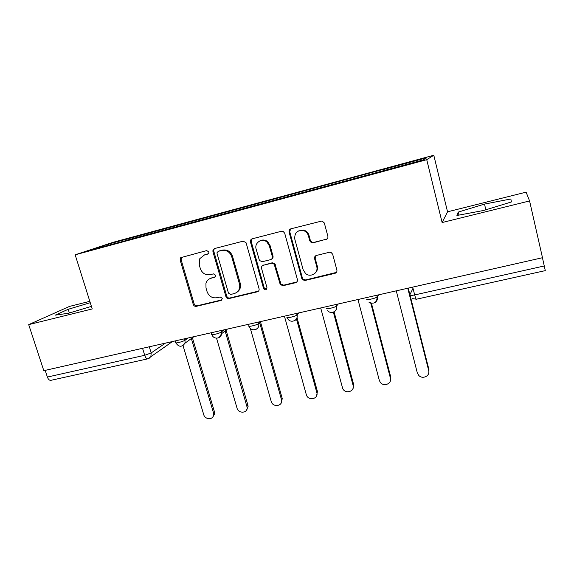 <?xml version="1.0" encoding="UTF-8"?>
<svg xmlns="http://www.w3.org/2000/svg" width="574" height="574" viewBox="0 0 574 574"><rect width="100%" height="100%" fill="white"/><g stroke="black" fill="none" stroke-linecap="round" stroke-linejoin="round"><path stroke-width="0.86" d="M208.857 251.921L206.69 250.587L180.681 257.676L180.164 260.115L193.273 304.45C193.847 305.892 194.859 306.523 196.308 306.337L221.148 300.424L222.296 298.301L220.143 296.966L216.9 297.741C212.201 298.358 208.929 296.327 207.078 291.657L206.001 287.954L205.937 283.398C206.769 280.672 208.527 278.928 211.21 278.168L214.454 277.364L215.659 276.029L215.609 275.211L213.442 273.877L210.199 274.688C205.485 275.341 202.206 273.317 200.34 268.603L199.25 264.872L199.809 258.644L204.459 254.942L207.709 254.103L208.814 253.12L208.857 251.921M325.996 239.573C327.517 239.028 328.141 237.937 327.876 236.301L324.332 222.999L322.057 220.968L290.903 228.818C289.418 229.37 288.815 230.454 289.095 232.068L301.802 278.505L302.563 279.782L305.009 280.464L335.008 273.324C336.529 272.793 337.153 271.724 336.895 270.117L332.662 254.239L331.076 252.409L329.383 252.266L316.439 255.452C314.939 255.99 314.322 257.066 314.595 258.673L316.704 266.501C318.735 272.851 310.469 278.017 305.576 273.518L303.165 269.78L294.806 239.164C294.354 232.879 297.217 230.009 303.395 230.54C305.928 231.394 307.592 233.116 308.389 235.713L309.781 240.865L311.395 242.709L313.038 242.831L327.144 238.949M426.74 159.687L442.116 222.54L529.58 200.943L542.487 257.719L43.811 370.675L28.7 324.633L92.22 308.948L75.165 254.813L426.74 159.687L433.793 155.245L113.164 242.285L75.165 254.813M246.189 243.118L245.945 242.522L243.032 241.195L214.59 248.542L212.954 250.113L212.94 251.677L225.934 296.643C226.508 298.107 227.534 298.745 229.019 298.552L257.339 291.807C258.774 291.305 259.348 290.279 259.061 288.722L246.189 243.118M252.194 238.82L281.468 231.257L283.097 231.379L284.69 233.202L297.411 279.552C297.684 281.138 297.088 282.186 295.617 282.702L283.068 285.687L280.284 284.582L274.171 264.133L271.545 263.236L263.301 265.281C261.859 265.798 261.278 266.853 261.557 268.424L266.953 287.639C266.594 290.049 265.489 290.415 263.638 288.736L250.465 242.02C250.178 240.427 250.752 239.365 252.194 238.82M89.824 301.328L69.526 306.408L28.7 324.633M529.58 200.943L526.1 192.154L447.541 211.813L433.793 155.245M542.444 257.733L545.293 270.627L416.437 299.219C416.006 299.169 415.425 297.741 414.679 294.936L544.31 265.956M147.719 358.85L50.921 380.325C49.464 380.526 48.281 379.436 47.377 377.053L144.713 355.292L151.17 352.931L165.448 343.123M45.181 370.366L47.377 377.053M289.748 230.203L289.597 229.643M126.761 240.398L89.867 250.221L108.278 244.144L143.629 234.551L143.5 235.864M383.367 170.729L383.231 169.552L384.02 169.179L143.629 234.551M383.231 169.552L426.848 157.721L423.124 159.967L126.646 240.262M90.254 302.699L68.177 309.3L55.226 315.148L68.593 313.225L91.41 306.373M442.116 222.54L447.541 211.813M510.853 198.977L484.499 204.086L458.231 212.093L456.904 215.48L483.667 210.464L511.391 201.955L510.853 198.977M146.277 235.11L145.882 233.797M108.278 244.144L109.031 245.033M69.361 312.995L68.177 309.3M485.848 209.797L484.499 204.086M458.956 215.092L458.231 212.093M208.384 253.737L203.598 255.222M209.819 278.67L215.25 276.898M181.908 256.994L181.104 259.692L194.163 303.89C194.737 305.332 195.748 305.964 197.191 305.777L222.023 299.858M214.633 248.535L213.808 249.712L213.793 251.268L226.737 296.098C227.311 297.562 228.337 298.2 229.815 298.006L258.53 291.111M218.235 251.398L217.037 252.675L217.072 253.593L228.466 293.113L230.633 294.455L234.092 293.63C238.217 292.259 240.076 289.296 239.674 284.74L231.702 256.635C229.83 251.843 226.493 249.805 221.7 250.508L218.493 251.276M236.89 292.281C239.695 290.437 240.879 287.753 240.449 284.23L240.233 283.291L239.466 283.8M219.074 250.989L222.533 250.099C227.311 249.396 230.633 251.434 232.499 256.212L240.233 283.291M262.957 265.389L272.234 262.784L274.853 263.681L280.944 284.065L283.714 285.17L296.901 281.92M252.108 238.849L251.218 241.632L264.241 287.933L266.666 289.21M269.335 245.78L266.989 242.099C262.11 237.543 254.045 242.824 256.148 249.13L259.448 260.503L262.304 261.715L270.548 259.663C272.004 259.139 272.593 258.078 272.313 256.492L269.335 245.78L270.031 245.378L267.692 241.711C265.131 239.745 262.483 239.494 259.764 240.958M271.595 259.104C272.808 258.479 273.274 257.461 272.994 256.061L272.313 256.492M270.031 245.378L272.994 256.061M298.286 230.992L303.998 230.181C306.523 231.035 308.181 232.75 308.97 235.34L310.362 240.477L311.969 242.314L313.605 242.436L326.527 239.193M314.904 273.31C317.135 271.409 317.917 268.984 317.264 266.027L316.704 266.501M315.786 255.717L315.155 258.228L317.264 266.027M290.652 228.897L289.734 231.709L302.398 278.003L303.158 279.28L305.598 279.954L336.443 272.399M183.02 345.62L203.713 414.622C204.997 419.773 213.076 420.089 213.614 414.98L213.449 412.72L191.35 338.545M192.412 337.77L214.418 411.702L214.583 413.954L212.911 416.81M216.542 338.208L237.026 408.107C238.411 413.782 247.502 413.38 247.229 407.626L225.116 330.918M226.07 330.158L247.882 405.144L248.09 406.614L246.533 410.13M250.271 328.256L271.208 401.42C272.722 407.727 282.946 406.327 281.583 399.97L259.706 322.832M260.553 322.093L282.214 398.421L281.059 403.221M266.479 241.697L266.322 240.786M284.424 316.174L306.322 394.69C308.073 401.319 318.893 399.088 316.805 392.501L296.464 319.008M263.007 240.011L263.079 240.42M296.98 317.522L317.444 391.511L316.525 396.06M303.538 230.454L303.459 230.045M320.694 307.958L342.721 388.591C345.369 394.424 355.033 391.49 353.103 385.398L333.372 312.163M334.075 311.833L353.62 384.422L352.953 388.62M357.961 299.513L379.292 380.275L380.21 382.191C383.532 387.199 392.164 383.769 390.392 378.108L370.775 303.194M371.464 303.345L390.779 377.147L390.37 380.871M396.268 290.839L417.298 372.842L418.783 375.439C422.564 379.679 430.335 375.927 428.706 370.61L407.77 288.234M408.243 288.126L409.915 294.713M410.36 296.464L428.957 369.663L428.8 372.77M413 288.306L409.764 295.029C409.757 295.639 411.393 295.61 414.679 294.936L412.699 287.115M149.283 346.782L151.17 352.931L150.89 356.569L149.125 358.327M376.939 295.215L377.34 296.758L378.596 294.842M336.206 304.442L336.608 305.956L338.273 303.976M296.65 313.404L297.067 314.889L299.111 312.844M258.228 322.107L258.644 323.571L261.055 321.469M220.89 330.567L221.313 332.002L224.054 329.849M184.591 338.789L185.015 340.203L188.078 337.993M175.228 340.906L175.687 342.413C173.829 343.912 183.056 341.731 185.015 340.203L185.007 343.18L182.898 345.692M211.368 332.719L211.806 334.212C209.869 335.776 219.533 333.537 221.313 332.002L221.514 333.774L219.153 337.548M248.528 324.303L248.951 325.774C246.92 327.402 257.073 325.099 258.644 323.571L258.687 323.722C259.154 326.111 258.408 327.926 256.456 329.16M287.108 317.142C285.249 318.728 295.445 316.475 297.002 314.947L297.067 314.889C297.583 317.322 296.851 319.201 294.864 320.522M326.362 308.274C324.798 309.781 334.951 307.585 336.493 306.071L336.608 305.956C337.117 308.36 336.386 310.247 334.412 311.617M366.779 299.14C365.523 300.568 375.647 298.423 377.175 296.93L377.34 296.758C377.821 299.119 377.104 301.006 375.174 302.419M142.56 348.303L144.713 355.292C145.581 357.781 146.621 358.958 147.841 358.822L172.473 341.53M205.334 254.526L204.459 254.942M215.214 276.933L214.454 277.364M212.064 277.687L211.21 278.168M221.966 299.872L221.148 300.424M197.191 305.777L196.308 306.337M194.163 303.89L193.273 304.45M181.104 259.692L180.164 260.115M208.262 253.837L207.709 254.103M258.063 291.276L257.339 291.807M229.815 298.006L229.019 298.552M226.737 296.098L225.934 296.643M213.793 251.268L212.94 251.677M232.499 256.212L231.702 256.635M222.533 250.099L221.7 250.508M296.227 282.186L295.617 282.702M283.714 285.17L283.068 285.687M280.55 283.233L279.89 283.743M275.405 264.722L274.731 265.181M272.234 262.784L271.545 263.236M264.011 264.822L263.301 265.281M264.241 287.933L263.538 288.457M251.218 241.632L250.465 242.02M313.605 242.436L313.038 242.831M310.362 240.477L309.781 240.865M308.97 235.34L308.389 235.713M315.155 258.228L314.595 258.673M335.51 272.829L335.008 273.324M305.598 279.954L305.009 280.464M302.398 278.003L301.802 278.505M289.734 231.709L289.095 232.068M214.418 411.702L213.449 412.72M247.882 405.144L247.014 406.155M282.214 398.421L281.454 399.418M317.444 391.511L316.805 392.501M353.62 384.422L353.103 385.398M390.779 377.147L390.392 378.108M428.957 369.663L428.706 370.61M175.831 342.886C178.858 347.263 181.915 347.356 185.007 343.18L193.912 336.673M296.579 313.418L297.002 314.947C298.609 320.859 289.856 323.844 287.531 318.211M336.063 304.478L336.493 306.071C337.871 311.23 330.933 314.796 327.689 310.634M376.745 295.266L377.175 296.93C376.874 302.577 374.162 304.371 369.032 302.311M211.957 334.707C213.449 339.736 221.205 338.997 221.514 333.774L227.426 329.081M249.094 326.297C250.888 332.317 260.194 329.849 258.687 323.722L261.335 321.404M412.699 298.631L416.437 299.219M414.349 295.007L414.571 294.519M181.621 257.26L180.681 257.676M213.808 249.712L212.954 250.113M240.449 284.23L239.674 284.74M280.944 284.065L280.284 284.582M274.853 263.681L274.171 264.133M264.341 288.213L263.638 288.736M267.692 241.711L266.989 242.099M311.969 242.314L311.395 242.709M303.998 230.181L303.395 230.54M303.158 279.28L302.563 279.782M214.583 413.954L213.614 414.98M248.09 406.614L247.229 407.626M282.336 398.966L281.583 399.97"/></g></svg>
